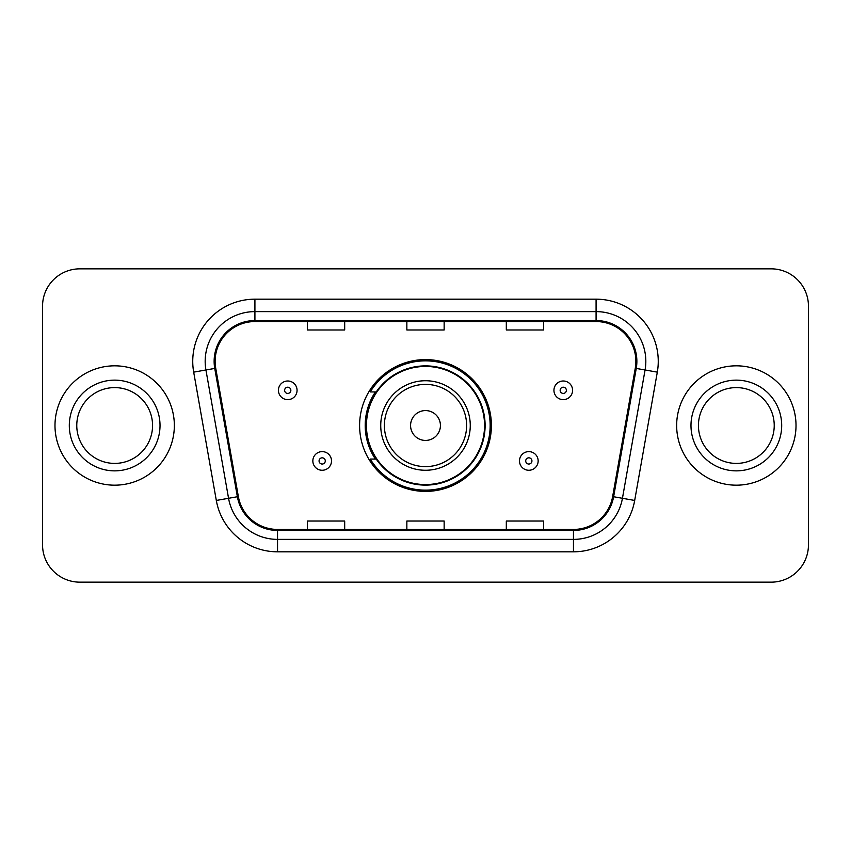 <?xml version="1.0" encoding="UTF-8"?>
<svg xmlns="http://www.w3.org/2000/svg" width="851" height="851" viewBox="0 0 851 851"><rect width="100%" height="100%" fill="white"/><g stroke="black" fill="none" stroke-linecap="round" stroke-linejoin="round"><path stroke-width="1.28" d="M359.601 425.5A65.899 65.899 0 0 0 425.5 491.399A65.899 65.899 0 0 0 491.399 425.5A65.899 65.899 0 0 0 425.5 359.601A65.899 65.899 0 0 0 359.601 425.5M375.408 459.072A60.304 60.304 0 0 1 375.408 391.928M42.55 306.137L42.55 544.863A37.295 37.295 0 0 0 79.845 582.158L771.155 582.158A37.295 37.295 0 0 0 808.45 544.863L808.45 306.137A37.295 37.295 0 0 0 771.155 268.842L79.845 268.842A37.295 37.295 0 0 0 42.55 306.137L42.55 544.863M54.985 425.5A59.676 59.676 0 0 0 114.662 485.176A59.676 59.676 0 0 0 174.349 425.5A59.676 59.676 0 0 0 114.662 365.824A59.676 59.676 0 0 0 54.985 425.5A59.676 59.676 0 0 0 114.662 485.176A59.676 59.676 0 0 0 174.349 425.5A59.676 59.676 0 0 0 114.662 365.824A59.676 59.676 0 0 0 54.985 425.5M676.651 425.5A59.676 59.676 0 0 0 736.338 485.176A59.676 59.676 0 0 0 796.015 425.5A59.676 59.676 0 0 0 736.338 365.824A59.676 59.676 0 0 0 676.651 425.5A59.676 59.676 0 0 0 736.338 485.176A59.676 59.676 0 0 0 796.015 425.5A59.676 59.676 0 0 0 736.338 365.824A59.676 59.676 0 0 0 676.651 425.5M215.122 361.345A39.784 39.784 0 0 1 254.917 321.561L596.083 321.561A39.784 39.784 0 0 1 635.272 368.249L612.646 496.569A39.784 39.784 0 0 1 573.457 529.439L277.543 529.439A39.784 39.784 0 0 1 238.354 496.569L215.728 368.249A39.784 39.784 0 0 1 215.122 361.345M214.133 361.345A40.784 40.784 0 0 0 214.75 368.43L237.376 496.739A40.784 40.784 0 0 0 277.543 530.439L573.457 530.439A40.784 40.784 0 0 0 613.624 496.739L636.25 368.43A40.784 40.784 0 0 0 596.083 320.561L254.917 320.561A40.784 40.784 0 0 0 214.133 361.345M193.688 372.142A62.166 62.166 0 0 1 254.917 299.18L596.083 299.18A62.166 62.166 0 0 1 657.312 372.142L634.686 500.452A62.166 62.166 0 0 1 573.457 551.82L277.543 551.82A62.166 62.166 0 0 1 216.314 500.452L193.688 372.142L205.931 369.983A49.73 49.73 0 0 1 254.917 311.615L596.083 311.615A49.73 49.73 0 0 1 645.069 369.983L622.443 498.292A49.73 49.73 0 0 1 573.457 539.385L277.543 539.385A49.73 49.73 0 0 1 228.557 498.292L205.931 369.983A49.73 49.73 0 0 1 205.176 361.345M771.155 268.842L79.845 268.842M79.845 582.158L771.155 582.158M808.45 544.863L808.45 306.137M406.852 321.561L406.852 329.975L444.148 329.975L444.148 321.561M307.381 321.561L307.381 329.975L344.687 329.975L344.687 321.561M506.313 321.561L506.313 329.975L543.619 329.975L543.619 321.561M444.148 529.439L444.148 521.025L406.852 521.025L406.852 529.439M344.687 529.439L344.687 521.025L307.381 521.025L307.381 529.439M543.619 529.439L543.619 521.025L506.313 521.025L506.313 529.439M152.563 425.5A37.901 37.901 0 0 0 114.662 387.599A37.901 37.901 0 0 0 76.771 425.5A37.901 37.901 0 0 0 114.662 463.401A37.901 37.901 0 0 0 152.563 425.5A37.901 37.901 0 0 1 114.662 463.401A37.901 37.901 0 0 1 76.771 425.5M440.424 425.5A14.924 14.924 0 0 0 425.5 410.576A14.924 14.924 0 0 0 410.576 425.5A14.924 14.924 0 0 0 425.5 440.424A14.924 14.924 0 0 0 440.424 425.5M470.263 425.5A44.763 44.763 0 0 0 425.5 380.737A44.763 44.763 0 0 0 380.737 425.5A44.763 44.763 0 0 0 425.5 470.263A44.763 44.763 0 0 0 470.263 425.5A44.763 44.763 0 0 1 425.5 470.263A44.763 44.763 0 0 1 380.737 425.5M484.559 425.5A59.059 59.059 0 0 0 425.5 366.441A59.059 59.059 0 0 0 366.441 425.5A59.059 59.059 0 0 0 425.5 484.559A59.059 59.059 0 0 0 484.559 425.5M490.155 425.5A64.655 64.655 0 0 1 370.249 459.072L376.238 459.072A59.613 59.613 0 0 0 485.113 425.638A59.613 59.613 0 0 0 376.238 391.928L370.249 391.928A64.655 64.655 0 0 1 490.155 425.5M774.229 425.5A37.901 37.901 0 0 0 736.338 387.599A37.901 37.901 0 0 0 698.437 425.5A37.901 37.901 0 0 0 736.338 463.401A37.901 37.901 0 0 0 774.229 425.5A37.901 37.901 0 0 1 736.338 463.401A37.901 37.901 0 0 1 698.437 425.5M297.063 390.311A9.329 9.329 0 0 1 287.734 399.64A9.329 9.329 0 0 1 278.415 390.311A9.329 9.329 0 0 1 287.734 380.993A9.329 9.329 0 0 1 297.063 390.311A9.329 9.329 0 0 0 287.734 380.993A9.329 9.329 0 0 0 278.415 390.311M572.585 390.311A9.329 9.329 0 0 1 563.266 399.64A9.329 9.329 0 0 1 553.937 390.311A9.329 9.329 0 0 1 563.266 380.993A9.329 9.329 0 0 1 572.585 390.311A9.329 9.329 0 0 0 563.266 380.993A9.329 9.329 0 0 0 553.937 390.311M312.849 460.934A9.329 9.329 0 0 1 322.178 451.615A9.329 9.329 0 0 1 331.507 460.934A9.329 9.329 0 0 1 322.178 470.263A9.329 9.329 0 0 1 312.849 460.934A9.329 9.329 0 0 0 322.178 470.263A9.329 9.329 0 0 0 331.507 460.934M519.493 460.934A9.329 9.329 0 0 1 528.822 451.615A9.329 9.329 0 0 1 538.151 460.934A9.329 9.329 0 0 1 528.822 470.263A9.329 9.329 0 0 1 519.493 460.934A9.329 9.329 0 0 0 528.822 470.263A9.329 9.329 0 0 0 538.151 460.934M596.083 299.18L596.083 320.561M205.931 369.983L214.75 368.43M277.543 551.82L277.543 530.439M573.457 530.439L573.457 551.82M613.624 496.739L634.686 500.452M216.314 500.452L237.376 496.739M636.25 368.43L657.312 372.142M254.917 299.18L254.917 320.561M160.02 425.5A45.358 45.358 0 0 0 114.662 380.142A45.358 45.358 0 0 0 69.303 425.5A45.358 45.358 0 0 0 114.662 470.858A45.358 45.358 0 0 0 160.02 425.5M466.614 425.5A41.114 41.114 0 0 0 425.5 384.386A41.114 41.114 0 0 0 384.386 425.5A41.114 41.114 0 0 0 425.5 466.614A41.114 41.114 0 0 0 466.614 425.5M781.697 425.5A45.358 45.358 0 0 0 736.338 380.142A45.358 45.358 0 0 0 690.98 425.5A45.358 45.358 0 0 0 736.338 470.858A45.358 45.358 0 0 0 781.697 425.5M284.628 390.311A3.106 3.106 0 0 0 287.734 393.417A3.106 3.106 0 0 0 290.851 390.311A3.106 3.106 0 0 0 287.734 387.205A3.106 3.106 0 0 0 284.628 390.311M560.149 390.311A3.106 3.106 0 0 0 563.266 393.417A3.106 3.106 0 0 0 566.372 390.311A3.106 3.106 0 0 0 563.266 387.205A3.106 3.106 0 0 0 560.149 390.311M325.284 460.934A3.106 3.106 0 0 0 322.178 457.827A3.106 3.106 0 0 0 319.072 460.934A3.106 3.106 0 0 0 322.178 464.04A3.106 3.106 0 0 0 325.284 460.934M531.928 460.934A3.106 3.106 0 0 0 528.822 457.827A3.106 3.106 0 0 0 525.716 460.934A3.106 3.106 0 0 0 528.822 464.04A3.106 3.106 0 0 0 531.928 460.934"/></g></svg>

